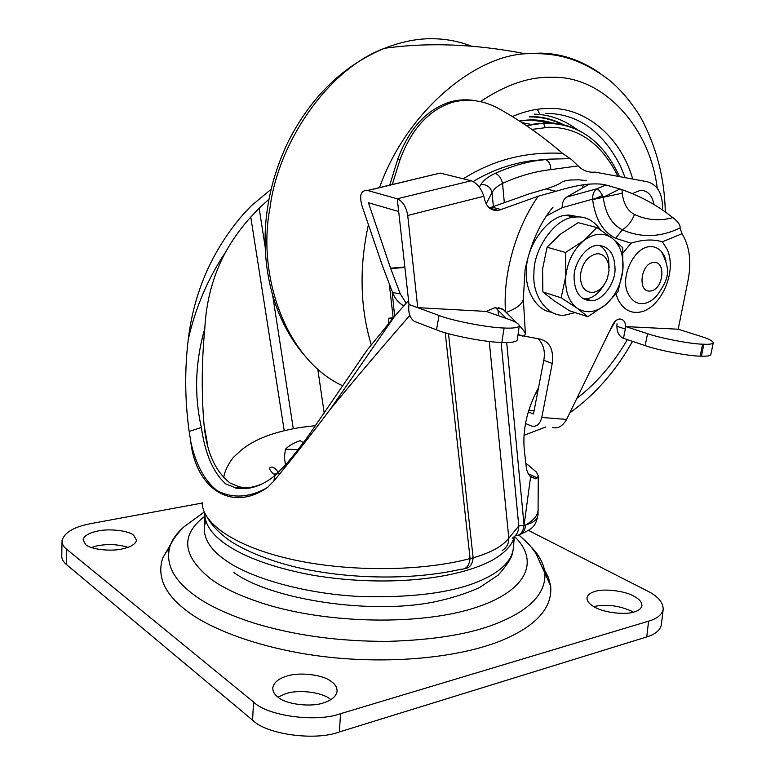 <?xml version="1.0" encoding="UTF-8"?>
<svg xmlns="http://www.w3.org/2000/svg" width="775" height="775" viewBox="0 0 775 775"><rect width="100%" height="100%" fill="white"/><g stroke="black" fill="none" stroke-linecap="round" stroke-linejoin="round"><path stroke-width="1.16" d="M653.596 262.502C640.538 263.045 637.253 293.183 650.428 290.993C663.303 290.257 666.674 260.671 653.596 262.502C640.538 263.045 637.253 293.183 650.428 290.993C663.303 290.257 666.674 260.671 653.596 262.502M618.014 299.499L616.067 294.171L618.014 299.499C623.013 308.973 629.872 313.226 638.6 312.257C629.872 313.226 623.013 308.973 618.014 299.499M559.598 183.627L560.199 183.21C557.738 184.828 553.021 186.727 546.046 188.887L529.054 193.895L491.873 207.109L501.018 209.531L538.305 196.182L555.966 191.27C569.509 187.192 580.63 184.808 589.31 184.13C596.508 183.646 602.049 183.927 605.934 184.993L619.932 188.993L603.25 197.286L622.218 193.169C623.497 203.738 627.585 210.839 634.473 214.472C646.747 220.178 659.564 221.243 672.933 217.668C678.299 221.912 680.653 225.351 680.004 228.015L682.058 233.73L662.373 241.8C653.209 239.029 642.766 239.494 631.044 243.195L623.11 252.824L631.044 243.195L615.631 238.293C602.863 231.899 595.19 219.005 592.633 199.592L602.466 195.542L603.221 196.986L592.594 199.243M662.373 241.8L667.11 249.269C677.844 272.267 659.748 310.407 638.6 312.257C659.748 310.407 677.844 272.267 667.11 249.269L662.373 241.8C653.209 239.029 642.766 239.494 631.044 243.195M433.797 174.598L367.786 190.543L397.265 198.778L408.997 304.459L417.744 307.665L407.718 215.479C406.197 206.76 402.709 201.19 397.265 198.778L471.219 180.769C476.935 182.997 481.13 188.16 483.803 196.269L484.84 200.279C487.078 207.613 491.544 210.984 498.248 210.393L489.451 208.058M506.211 318.418L495.496 307.636M491.873 207.109L489.296 207.923M408.997 304.459C408.008 312.451 409.801 318.089 414.383 321.373L436.48 329.84L439.067 315.493L417.744 307.665L486.148 311.405L495.002 307.685L503.014 309.302L505.484 311.715C502.791 274.263 516.014 227.472 538.305 196.182M501.018 209.531L498.248 210.393M398.679 211.507L368.406 202.73L390.726 268.625L400.278 293.851L406.158 303.248M367.786 190.543L367.495 190.466C360.762 190.098 358.99 195.407 362.187 206.402L382.492 265.932L392.586 292.524L400.278 293.851M586.743 180.711L579.002 179.81L570.4 180.023C565.566 180.439 562.166 181.505 560.199 183.21M619.932 188.993L622.005 189.681L622.218 193.169M672.933 217.668L665.357 211.943C652.163 202.575 637.709 195.155 622.005 189.681M498.47 307.733L503.014 309.302M439.067 315.493C451.864 320.685 488.076 327.68 504.099 328.028C513.234 328.445 518.291 327.709 519.279 325.81C519.095 323.824 515.288 321.557 507.858 319L486.148 311.405M518.058 334.403L522.815 336.108L524.733 335.42L525.382 333.705C524.752 331.913 522.728 329.191 519.298 325.558M516.77 322.894L505.484 311.715M519.279 325.81L517.283 339.934C516.257 341.969 511.132 342.802 501.9 342.443L502.801 336.011L501.9 342.443M501.599 342.434C485.615 342.279 449.258 335.236 436.48 329.84M504.099 328.028L502.801 336.011M589.31 184.13L566.622 197.092L596.992 188.742C598.319 189.119 600.141 191.386 602.466 195.542M440.442 173.145L471.219 180.769M403.853 305.873C398.641 302.996 394.882 298.549 392.586 292.524M583.778 184.653L582.102 188.005M518.407 334.974L522.815 336.108M523.261 335.963L539.729 339.024C549.727 341.426 553.883 349.573 552.226 363.456L541.793 417.454L566.612 419.42L612.667 324.832C614.527 321.276 616.89 319.329 619.758 318.98C624.233 319.397 626.084 322.758 625.328 329.065L623.468 338.346L625.822 326.595L678.183 329.21L688.21 279.572C691.581 261.446 689.527 246.169 682.058 233.73M538.131 338.859C543.527 344.207 545.406 351.356 543.788 360.317L533.471 413.986L528.269 411.825M605.934 184.993L596.992 188.742C594.018 190.698 592.555 194.176 592.584 199.175L562.156 207.681L546.559 215.867M713.252 342.802L710.83 354.572C710.491 355.812 707.352 356.345 701.414 356.171L700.125 356.132C688.636 356.122 658.053 350.261 645.168 345.602L647.58 333.676C660.503 338.21 691.135 344.061 702.625 344.177L703.865 344.226C709.542 344.478 712.671 344.003 713.252 342.802C712.884 340.981 708.476 338.743 700.028 336.108L678.183 329.21M616.987 323.785L616.919 326.314C616.929 331.981 618.896 335.904 622.829 338.094L645.168 345.602M528.705 410.382L534.082 410.827M525.498 423.499L531.175 425.921C536.31 427.277 539.846 424.458 541.793 417.454M566.612 419.42C562.66 426.163 558 428.856 552.643 427.5M647.58 333.676L625.822 326.595M701.414 356.171L703.865 344.226M702.625 344.177L700.125 356.132M632.264 193.595L640.479 190.301C647.726 190.495 652.221 195.232 653.945 204.513M392.14 319.126L388.827 318.215L388.692 323.088M393.08 317.75L388.827 318.215M662.518 209.977C663.003 194.302 657.927 184.896 647.29 181.737L594.987 172.098C588.603 172.767 582.974 170.694 578.111 165.898L550.783 169.628C550.725 164.465 548.971 161.084 545.523 159.495L532.222 160.648C511.171 163.467 491.495 170.432 473.205 181.534M463.266 178.802C493.094 159.892 526.196 151.416 562.572 153.373L571.64 159.669L578.111 165.898M394.64 316.297L392.16 291.4M389.253 283.776L393.187 317.944M562.572 153.373C542.258 135.916 521.062 121.036 498.984 108.733C483.658 100.382 468.236 98.212 452.716 102.232C429.05 109.672 411.467 128.873 399.968 159.824L392.315 184.528M477.1 100.992C468.013 99.2 459.139 99.471 450.498 101.825C426.831 109.236 409.239 128.388 397.72 159.272L389.738 185.148M647.29 181.737L594.987 172.098M479.347 187.104L480.975 184.392C483.619 180.188 488.337 176.526 495.138 173.397C508.177 167.536 521.139 163.418 534.004 161.035L548.671 159.166L569.974 158.662M550.783 169.628C534.944 171.411 518.863 176.002 502.549 183.404C497.366 186 493.869 189.061 492.048 192.588L486.187 203.854M493.355 206.47L492.048 192.588C490.546 187.133 486.865 184.402 480.975 184.392M504.263 202.033L502.549 183.404C501.299 178.143 498.829 174.811 495.138 173.397M123.293 548.671C112.017 551.848 90.53 549.562 85.628 544.534L83.07 539.923C84.01 535.961 88.612 533.074 96.846 531.243C107.967 528.298 128.437 530.429 133.658 535.254L136.536 540.136C135.673 543.953 131.256 546.801 123.293 548.671M91.334 547.489L96.507 545.997C107.202 543.759 117.693 544.205 127.982 547.324M324.589 702.479C312.354 707.623 285.578 704.572 277.75 696.948C274.282 694.264 272.626 691.193 272.79 687.716C273.875 682.591 278.273 678.813 286.004 676.391C298.133 671.683 323.34 674.473 331.535 681.7C335.391 684.461 337.232 687.716 337.077 691.465C336.079 696.328 331.923 699.999 324.589 702.479M278.022 697.171L285.016 693.964C297.116 689.14 322.245 691.949 330.402 699.312L330.809 699.631M635.248 611.582C626.985 615.311 603.909 612.851 594.706 607.106C589.446 604.297 586.878 601.167 586.995 597.728C587.634 595.026 589.998 593.03 594.086 591.742C602.417 588.283 624.311 590.569 633.64 596.072C639.239 598.91 641.991 602.146 641.903 605.779C641.312 608.336 639.094 610.274 635.248 611.582M593.747 606.563C606.505 603.977 619.225 605.556 631.906 611.31L633.388 612.143M528.405 530.41L647.067 590.792C657.946 596.217 663.313 602.446 663.177 609.499L661.327 624.979C660 630.414 655.137 634.396 646.747 636.924L339.353 731.968C315.144 741.162 266.387 734.448 252.592 720.178L66.408 564.5C63.221 561.904 61.671 558.978 61.767 555.723L62.019 541.493M663.177 609.499C661.86 614.817 656.997 618.712 648.597 621.163L340.564 713.697C316.297 722.668 267.365 716.013 253.522 702.014L66.689 549.291C63.492 546.743 61.942 543.876 62.029 540.698C64.306 532.473 74.08 526.738 91.353 523.512L202.246 503.043M169.764 546.143L162.692 558.097C156.879 576.271 164.445 593.505 185.399 609.799C210.936 630.414 268.169 651.562 335.827 657.907C403.949 664.078 465.3 655.301 501.289 640.615C536.145 626.142 552.604 607.91 550.667 585.91L548.322 577.23L543.856 568.792M298.133 449.568L285.452 449.229L284.386 456.998L285.442 464.893M285.452 449.229C288.523 445.935 293.386 443.087 300.061 440.684L303.471 442.506M204.794 513.195C204.057 537.424 243.156 562.447 313.09 575.263C382.249 586.782 453.608 580.417 491.679 560.577C504.816 553.118 512.304 545.193 514.145 536.813M202.236 502.636C202.033 523.968 236.811 547.567 293.957 559.889C350.998 572.202 422.627 571.252 470.086 558.562L473.137 557.835C490.759 552.759 502.646 546.21 508.807 538.17L518.775 525.973C518.795 531.34 516.644 535.389 512.294 538.112M501.115 342.414L518.775 525.973L524.074 525.285C523.106 532.144 520.209 535.573 515.385 535.602M489.267 341.465L508.807 538.17C508.836 543.653 506.637 547.789 502.2 550.56M448.493 333.686L473.137 557.835C472.411 564.452 469.689 568.027 464.971 568.569M445.228 332.756L470.086 558.562C469.214 565.798 466.172 569.354 460.97 569.228C415.497 579.719 356.248 579.409 306.406 569.431C279.794 564.171 248.378 553.428 228.838 540.02C218.918 532.706 211.72 525.198 207.254 517.487M273.963 474.174L278.767 473.079M506.685 342.511L524.074 525.285L525.731 524.927C533.394 520.538 537.521 515.704 538.102 510.415L538.121 508.981M518.126 535.244C522.408 534.333 524.937 530.894 525.731 524.927C533.462 522.767 537.559 519.347 538.044 514.668L538.063 513.321M524.074 525.285L530.594 476.79L535.67 478.824L537.308 477.904L538.286 475.918L536.465 472.111L525.702 462.995M504.186 316.248L504.331 317.76M271.173 189.245L251.458 205.637L243.118 214.462C212.234 250.257 193.944 291.952 188.238 339.557C195.426 307.694 207.894 278.506 225.661 252.001C213.183 275.144 206.237 300.652 204.794 328.532C195.222 361.983 194.07 394.969 201.355 427.49C205.075 453.84 213.212 472.653 225.767 483.939L235.048 487.562C244.183 489.132 253.58 487.746 263.229 483.377M359.939 360.423L367.176 350L394.446 316.51L330.344 409.2C309.874 436.354 291.012 460.311 273.769 481.081L267.588 487.407C249.598 497.724 232.781 498.8 217.126 490.623C204.445 480.616 195.649 464.264 190.757 441.576L188.848 429.214C184.886 399.067 184.682 369.181 188.238 339.557M330.344 409.2C355.163 379.014 381.649 347.752 409.82 315.406M190.757 441.576C195.746 487.95 231.134 512.895 267.588 487.407M530.594 476.79L528.327 474.009L526.564 469.582L524.355 450.507C522.302 430.067 527.029 409.113 538.528 387.665M394.446 316.51L408.561 300.516M284.222 430.619L250.771 217.048C241.035 227.792 232.674 239.446 225.661 252.001M250.771 217.048L259.15 208.146L265.205 247.254M269.051 199.185L259.15 208.146M204.794 328.532C201.655 361.925 201.403 394.068 204.067 424.942C206.547 452.145 215.276 471.549 230.252 483.145L239.184 486.816L242.885 487.436L250.538 487.359L257.135 486.032M189.148 431.433L201.355 427.49M273.769 481.081L275.018 475.375L277.101 473.467M592.807 292.466C584.767 292.359 580.601 286.779 580.32 275.745C582.035 263.403 587.518 256.079 596.76 253.764C602.698 253.473 606.67 257.155 608.675 264.817L609.014 270.64L607.426 278.37C603.851 286.847 598.978 291.545 592.807 292.466M599.404 245.365C604.18 248.097 607.251 252.844 608.627 259.606L609.111 267.869M604.209 284.667C598.891 293.357 592.846 298.084 586.094 298.85L583.284 298.888M551.781 312.248C536.688 310.814 524.743 290.489 526.438 270.446C525.857 246.876 547.45 216.051 566.234 215.266L568.579 215.014L580.349 217.029M574.052 276.859C573.849 263.374 586.249 245.801 596.74 245.501L597.612 245.404C609.043 245.956 614.856 254.006 615.05 269.564C615.156 283.195 602.456 300.71 591.964 300.69L591.771 300.719C580.368 300.487 574.459 292.533 574.052 276.859M575.147 312.596L565.537 314.999C548.613 318.021 531.689 296.447 533.975 272.752C533.433 249.066 555.113 218.046 573.926 217.233L576.271 216.981C585.726 216.273 593.815 220.575 600.528 229.904M596.876 227.511L612.415 238.38L622.693 247.719L622.838 270.475L618.024 291.652L605.469 304.895C595.452 312.703 585.987 313.788 577.055 308.15C568.569 301.465 564.82 290.732 565.808 275.958C567.697 261.059 573.694 249.269 583.808 240.589L596.876 227.511L578.198 222.667L560.335 234.215L547.082 247.225L542.587 268.944L542.878 291.952L553.951 300.671L569.499 310.756L587.799 316.743L577.055 308.15L561.158 297.794L565.808 275.958L565.566 252.476L583.808 240.589C594.192 232.946 603.725 232.209 612.415 238.38C620.533 245.462 624.011 256.157 622.838 270.475C620.94 284.812 615.147 296.292 605.469 304.895L587.799 316.743M565.566 252.476L547.082 247.225M561.158 297.794L542.878 291.952M649.741 246.712C634.057 247.051 619.332 278.022 628.302 293.977C632.138 301.126 637.195 304.304 643.463 303.509C647.793 303.083 652.163 300.593 656.599 296.05C669.765 277.741 670.549 270.281 661.608 251.798L661.608 251.798C658.082 247.961 654.119 246.266 649.741 246.712M666.045 261.02L664.63 256.748L661.608 251.798L664.359 255.905L665.948 260.691M483.803 196.269L407.718 215.479M523.241 297.232L523.338 298.956C522.524 303.965 516.818 308.46 506.211 312.412M404.841 266.997L390.571 268.189M404.889 267.433L390.726 268.625M505.097 317.217L505.155 318.05M592.633 199.592L603.25 197.286C605.333 213.532 611.698 224.362 622.354 229.797C627.837 226.329 631.877 221.224 634.473 214.472M615.631 238.293L622.354 229.797C641.051 238.002 660.271 237.412 680.004 228.015M566.622 197.092C563.628 199.088 562.137 202.614 562.156 207.681M543.788 360.317L552.226 363.456M616.919 326.314L625.328 329.065M397.72 159.272L399.968 159.824M471.471 46.151C459.488 41.598 447.427 39.147 435.298 38.808C419.459 38.101 402.525 41.269 384.516 48.302C329.307 68.297 278.399 141.118 270.02 207.681C256.622 277.053 286.905 360.52 342.686 385.776M304.081 354.911C270.514 315.968 259.296 258.046 267.801 206.344C271.279 184.062 278.283 162.091 288.813 140.44C311.724 96.042 343.625 65.332 384.516 48.302L384.516 48.302C428.372 42.179 475.259 44.001 525.179 53.756L525.169 53.756C473.612 56.517 406.313 112.181 379.508 187.589M545.116 127.4L542.568 120.697M539.942 114.545L537.453 109.294M368.416 224.643C363.988 244.871 361.877 264.382 362.099 283.166C362.216 304.207 365.238 324.686 371.177 344.594M599.957 73.189C581.143 60.188 561.313 53.494 540.456 53.117L525.179 53.756C553.379 52.729 576.842 56.052 608.695 79.622C620.339 89.164 630.908 101.583 640.402 116.86C656.241 145.981 664.533 177.659 665.299 211.904M657.268 188.218C649.373 124.581 601.061 75.398 551.848 77.326C529.606 76.522 505.794 84.62 480.403 101.632M576.833 398.418C596.508 383.267 613.345 363.678 627.353 339.644M535.535 393.303L537.569 392.634M609.557 331.216L615.505 320.976M632.729 178.977C620.145 135.102 583.769 107.037 548.971 108.452C537.54 108.364 525.334 111.067 512.352 116.541M625.067 177.562L620.688 166.489C602.688 131.101 577.569 113.392 545.319 113.363M617.927 176.254C601.468 143.394 578.373 127.071 548.652 127.265L531.873 129.415M582.616 132.515C570.768 125.802 558.581 122.576 546.046 122.828L526.38 125.618M577.268 129.667C563.842 119.728 549.591 114.564 534.527 114.157M553.137 123.244L531.04 119.999L519.424 121.007M564.045 124.911C552.769 119.127 541.25 116.337 529.499 116.521M562.485 124.543C551.664 119.282 540.659 116.744 529.461 116.928M548.371 577.356L545.871 574.507M169.057 549.465L165.182 552.788M66.689 549.291L66.408 564.5M253.522 702.014L252.592 720.178M340.564 713.697L339.353 731.968M648.597 621.163L646.747 636.924M183.597 527.174C177.184 532.754 172.757 538.77 170.316 545.203C164.949 562.369 172.428 578.625 192.772 593.96C206.363 604.587 226.91 614.352 254.413 623.245C295.168 635.539 339.702 641.574 388.013 641.361C434.068 640.014 470.328 634.037 496.804 623.429C530.478 609.925 546.491 592.807 544.844 572.057L544.844 572.057C543.44 562.979 538.683 554.425 530.575 546.394M204.697 516.334C180.246 534.992 182.203 555.811 210.558 578.789C222.997 588.118 241.558 596.663 266.232 604.432C329.656 623.894 419.972 625.231 473.661 608.22C527.697 591.286 539.875 561.023 514.532 536.465M205.714 520.984L204.242 527.136C203.718 539.042 210.868 550.114 225.709 560.335C248.62 577.084 302.269 593.698 360.394 596.518C419.537 598.087 462.849 591.18 490.313 575.796C504.002 568.056 511.626 559.211 513.195 549.281L512.633 552.614C511.839 557.69 506.995 565.217 498.102 575.195L479.415 587.624C466.25 593.582 451.215 598.348 434.31 601.904C370.663 614.982 270.698 599.55 233.914 572.541M498.548 315.735L497.996 310.048M528.114 473.632L537.308 477.904M324.202 413.114L317.769 368.987M272.713 295.692L293.299 428.682M546.046 188.887L555.966 191.27M525.382 333.705L523.338 298.956L525.062 269.836C530.594 243.641 539.933 222.735 553.069 207.109M367.495 190.466L440.142 173.077M504.641 316.743L504.719 317.895M450.498 101.825L452.716 102.232M548.671 159.166L534.004 161.035L532.222 160.648L548.787 159.166M632.497 341.368C615.941 370.944 595.035 394.775 569.799 412.872M545.716 426.996L524.055 435.269M619.506 176.545C600.741 135.974 571.34 118.604 531.311 124.446L521.924 122.634M552.846 123.07C542.083 119.737 530.943 119.05 519.405 120.987M204.261 512.013L183.946 526.835C179.49 531.04 173.716 538.809 173.493 539.448L162.692 558.097M518.921 535.079C531.514 546.201 530.429 546.375 535.68 552.943L550.667 585.91M315.59 425.62L301.243 427.335C273.12 431.975 255.45 438.96 241.422 449.936L233.953 456.872C231.715 458.907 224.702 469.292 223.665 477.836M278.322 472.304C274.689 467.403 271.783 465.959 269.603 467.993C269.593 469.979 271.463 472.363 275.202 475.133M514.377 536.61L513.195 549.281M204.823 513.244L204.242 527.136M538.276 475.937L538.044 514.668C535.622 526.264 533.413 528.23 521.546 533.752M239.184 486.816L235.048 487.562C234.903 488.415 239.572 488.618 249.066 488.182C258.249 486.526 266.9 482.253 275.018 475.375L284.551 465.882C287.118 463.314 299.014 449.016 309.099 434.785L367.176 350M529.955 476.16L535.67 478.824M207.632 444.976L204.067 424.942M608.675 264.817L608.627 259.606M585.89 298.869L591.771 300.719M566.234 215.266L573.926 217.233"/></g></svg>

